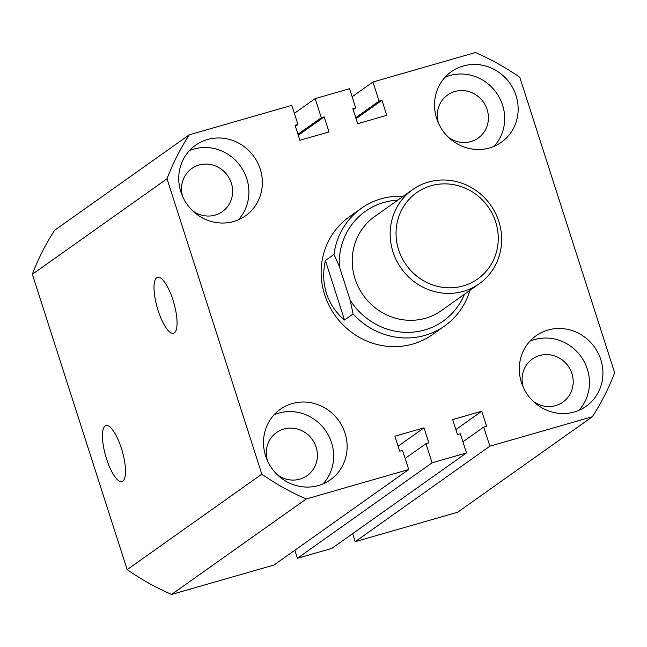 <?xml version="1.0" encoding="UTF-8"?>
<svg xmlns="http://www.w3.org/2000/svg" width="647" height="647" viewBox="0 0 647 647"><rect width="100%" height="100%" fill="white"/><g stroke="black" fill="none" stroke-linecap="round" stroke-linejoin="round"><path stroke-width="0.97" d="M106.545 458.844A29.115 8.629 -106 0 0 122.089 481.546A29.115 8.629 -106 0 0 121.385 448.322A29.115 8.629 -106 0 0 106.003 425.58A29.115 8.629 -106 0 0 106.545 458.844M158.111 310.511A29.115 8.629 -106 0 0 173.655 333.213A29.115 8.629 -106 0 0 172.951 299.99A29.115 8.629 -106 0 0 157.569 277.248A29.115 8.629 -106 0 0 158.111 310.511M180.853 191.916A43.244 41.076 54.7 0 0 245.561 215.783A43.244 41.076 54.7 0 0 260.24 169.102A43.244 41.076 54.7 0 0 195.54 145.235A43.244 41.076 54.7 0 0 180.853 191.916M238.314 219.843A43.244 41.076 54.7 0 0 246.774 178.645A43.244 41.076 54.7 0 0 189.312 150.727M436.644 118.385A43.244 41.076 54.7 0 0 501.352 142.251A43.244 41.076 54.7 0 0 516.031 95.57A43.244 41.076 54.7 0 0 451.331 71.704A43.244 41.076 54.7 0 0 436.644 118.385M494.106 146.303A43.244 41.076 54.7 0 0 502.565 105.113A43.244 41.076 54.7 0 0 445.104 77.195M265.626 455.957A43.244 41.076 54.7 0 0 330.334 479.823A43.244 41.076 54.7 0 0 345.013 433.134A43.244 41.076 54.7 0 0 280.313 409.268A43.244 41.076 54.7 0 0 265.626 455.957M323.088 483.875A43.244 41.076 54.7 0 0 331.547 442.685A43.244 41.076 54.7 0 0 274.085 414.767M521.417 382.426A43.244 41.076 54.7 0 0 586.125 406.292A43.244 41.076 54.7 0 0 600.804 359.603A43.244 41.076 54.7 0 0 536.104 335.736A43.244 41.076 54.7 0 0 521.417 382.426M578.879 410.344A43.244 41.076 54.7 0 0 587.339 369.154A43.244 41.076 54.7 0 0 529.877 341.236M333.981 254.433A72.068 68.461 -125.3 0 1 361.39 208.294L349.145 216.971A72.068 68.461 54.7 0 0 324.681 294.781A72.068 68.461 54.7 0 0 432.511 334.556L444.756 325.878A72.068 68.461 -125.3 0 1 353.092 313.965L350.181 300.208L339.335 266.451L333.981 254.433L325.409 260.506C322.837 272.039 323.201 283.022 326.517 293.479C329.905 303.896 335.906 312.752 344.519 320.039L353.092 313.965M448.395 137.204A26.422 25.104 54.7 0 0 478.157 138.078A26.422 25.104 54.7 0 0 487.126 109.553A26.422 25.104 54.7 0 0 447.587 94.972A26.422 25.104 54.7 0 0 438.569 123.342M192.604 210.736A26.422 25.104 54.7 0 0 222.366 211.618A26.422 25.104 54.7 0 0 231.335 183.085A26.422 25.104 54.7 0 0 191.795 168.503A26.422 25.104 54.7 0 0 182.778 196.874M277.377 474.777A26.422 25.104 54.7 0 0 307.139 475.65A26.422 25.104 54.7 0 0 316.108 447.117A26.422 25.104 54.7 0 0 276.568 432.536A26.422 25.104 54.7 0 0 267.551 460.915M533.168 401.245A26.422 25.104 54.7 0 0 562.93 402.119A26.422 25.104 54.7 0 0 571.899 373.586A26.422 25.104 54.7 0 0 532.36 359.004A26.422 25.104 54.7 0 0 523.342 387.383M352.146 96.751L372.939 82.007L475.424 52.544A247.437 235.063 54.7 0 1 519.824 77.381L614.65 372.721A247.437 235.063 54.7 0 1 592.353 416.733L457.696 512.206L355.211 541.668L352.631 533.646M372.939 82.007L379.077 101.126L355.729 117.681M379.077 101.126L381.948 100.301L356.044 118.66M381.948 100.301L386.769 115.32L357.662 123.69L352.841 108.664L355.704 107.839L353.157 109.65M355.704 107.839L349.566 88.72L315.17 98.611L294.369 113.354M189.304 134.794A247.437 235.063 54.7 0 0 167.007 178.798L32.35 274.279A247.437 235.063 54.7 0 1 54.647 230.267L189.304 134.794L291.789 105.332L297.927 124.45L295.064 125.275L299.885 140.294L328.991 131.931L324.171 116.905L321.308 117.73L297.96 134.285M321.308 117.73L315.17 98.611M324.171 116.905L298.275 135.272M297.927 124.45L295.38 126.262M32.35 274.279L127.176 569.619A247.437 235.063 54.7 0 0 171.576 594.456L274.061 564.993L408.718 469.52L402.58 450.401L399.717 451.226L394.888 436.199L423.995 427.837L398.099 446.195M167.007 178.798L261.833 474.146L127.176 569.619M261.833 474.146A247.437 235.063 54.7 0 0 306.233 498.983L171.576 594.456M306.233 498.983L408.718 469.52M423.995 427.837L428.824 442.855L425.952 443.68L405.159 458.424M294.854 550.249L297.434 558.28L331.83 548.389L466.495 452.916L432.091 462.799L297.434 558.28M425.952 443.68L432.091 462.799M355.211 541.668L489.868 446.195L483.73 427.077L486.593 426.252L481.772 411.225L452.665 419.596L457.486 434.614L460.357 433.789L466.495 452.916M481.772 411.225L455.876 429.592M483.73 427.077L462.928 441.82M489.868 446.195L592.353 416.733M495.659 221.889A52.852 50.207 54.7 0 0 431.064 185.762A52.852 50.207 54.7 0 0 398.633 249.782A52.852 50.207 54.7 0 0 463.22 285.909A52.852 50.207 54.7 0 0 495.659 221.889M392.996 251.918A57.656 54.769 -125.3 0 1 412.568 189.668A57.656 54.769 -125.3 0 1 498.837 221.492A57.656 54.769 -125.3 0 1 479.265 283.734A57.656 54.769 -125.3 0 1 392.996 251.918M412.568 189.668L374.621 216.575A57.656 54.769 54.7 0 0 355.049 278.825A57.656 54.769 54.7 0 0 441.319 310.641L479.265 283.734M361.39 208.294A72.068 68.461 -125.3 0 1 403.235 196.292M350.181 300.208A67.264 63.899 54.7 0 0 410.772 332.283A67.264 63.899 54.7 0 0 464.489 294.207M397.8 200.141A67.264 63.899 54.7 0 0 339.335 266.451M469.932 290.357A72.068 68.461 -125.3 0 1 444.756 325.878M325.409 260.506L344.519 320.039"/></g></svg>
